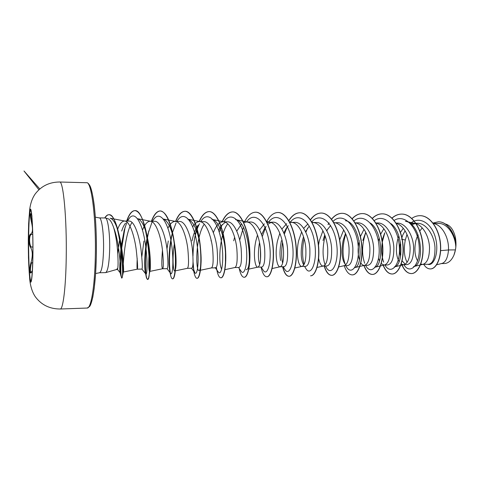 <?xml version="1.0" encoding="UTF-8"?>
<svg xmlns="http://www.w3.org/2000/svg" width="480" height="480" viewBox="0 0 480 480"><rect width="100%" height="100%" fill="white"/><g stroke="black" fill="none" stroke-linecap="round" stroke-linejoin="round"><path stroke-width="0.72" d="M30.924 281.226C29.562 280.398 28.458 259.386 28.614 239.64C28.788 222.348 29.448 212.484 30.594 210.06M28.374 239.64C28.458 223.344 29.364 209.814 30.468 210C31.788 209.232 33.078 230.7 32.88 252.21C32.646 270.444 31.95 280.14 30.798 281.28C29.4 281.676 28.212 260.064 28.374 239.64M31.878 271.434L31.758 271.662C29.694 276.144 29.136 268.512 31.032 262.446C32.814 255.924 32.682 250.938 30.618 247.5C29.592 245.928 29.07 243.378 29.04 239.85C29.112 236.406 29.67 234.462 30.714 234.018C32.826 232.794 33.024 228.654 31.314 221.598C29.778 214.092 29.892 211.92 31.656 215.082M31.032 262.446L31.59 262.77L31.08 264.564C30.162 269.22 30.186 271.878 31.14 272.526L32.358 270.558M30.714 234.018L31.242 234.492C30.216 234.906 29.664 236.718 29.592 239.922C29.622 243.198 30.144 245.568 31.152 247.026L30.618 247.5M31.014 213.756C30.6 214.296 30.732 216.204 31.398 219.48L31.884 221.412L31.314 221.598M121.092 247.266C119.718 262.812 119.406 271.326 120.162 272.802L117.576 269.502L117.774 268.248C118.254 265.23 118.158 259.092 117.486 249.822C116.796 241.674 115.554 234.372 113.766 227.922C111.918 222.36 109.926 219.264 107.79 218.64L105.384 217.974C107.892 218.028 110.124 234.258 109.656 250.272C109.14 263.832 107.802 271.284 105.636 272.622L99.546 272.748C101.688 271.806 103.014 264.33 103.53 250.314C103.986 233.874 101.736 217.356 99.294 217.902L95.346 217.164M117.774 268.248L116.442 269.526M441.078 263.58L441.9 263.478C445.596 262.362 447.804 257.85 448.506 249.954L455.424 249.894L455.808 247.236C455.4 235.2 447.354 223.122 438.576 223.44L433.248 223.398M440.646 250.638L448.506 249.954L448.494 247.41C448.212 236.508 441.792 225.114 433.998 223.65L433.338 223.518M420.66 264L422.382 264.378L428.55 264.276C432.972 263.514 435.114 257.928 434.976 247.506C434.298 235.326 426.132 222.93 417.288 223.278M417.954 234.444L415.926 240.354C414.18 248.916 414.744 255.78 417.606 260.952M422.382 264.378L423.138 264.288C427.356 262.824 429.48 257.238 429.516 247.542C429.156 236.46 422.784 224.898 415.11 223.488L410.43 223.542M400.422 242.31C399.522 247.542 399.564 252.264 400.56 256.476M402.114 260.802L405.144 264.204M401.244 263.988L403.422 264.702L406.89 264.642C411.342 263.862 413.598 258.198 413.652 247.65C413.226 235.302 405.63 222.792 397.302 223.122L396.108 223.11M398.82 235.992L397.452 240.402C395.67 249.36 396.222 256.428 399.12 261.612M403.422 264.702L404.088 264.618C408.126 263.19 410.13 257.544 410.1 247.674C409.662 236.7 403.656 225.192 396.324 223.446M381.264 263.682L384.03 265.026L387.576 264.966C391.794 264.192 393.888 258.462 393.864 247.782C393.354 235.308 385.872 222.606 377.772 222.972L375.846 222.96M379.242 237.996L378.378 241.32M378.564 258.408L379.5 260.964M384.03 265.026L384.606 264.96C388.458 263.568 390.33 257.85 390.222 247.806C389.7 236.364 383.448 224.442 376.05 223.152L376.05 223.152M360.852 262.986C361.872 264.57 362.982 265.356 364.188 265.356L367.818 265.296C371.79 264.528 373.716 258.738 373.602 247.92C372.99 235.254 365.688 222.474 357.786 222.822L355.134 222.858M359.22 240.702C357.708 248.148 357.774 254.514 359.418 259.8M364.188 265.356L364.68 265.302C368.328 263.952 370.062 258.168 369.876 247.95C369.264 236.31 363.09 224.208 355.842 222.984M345.51 233.43L343.146 240.54C341.25 250.614 341.718 258.228 344.55 263.376M347.604 265.626C351.318 264.846 353.07 258.99 352.854 248.064C352.134 235.284 345.054 222.318 337.338 222.66L335.166 222.81C342.246 223.968 348.33 236.262 349.038 248.088C349.308 258.492 347.73 264.348 344.298 265.656L347.604 265.638M323.286 266.046L326.91 265.986C330.348 265.206 331.914 259.278 331.602 248.208C330.792 235.26 323.838 222.12 316.398 222.504L312.078 222.486M322.926 230.82L319.338 240.6L318.51 245.226M318.654 258.48C319.65 263.388 321.138 265.914 323.1 266.052L323.436 266.01C326.634 264.756 328.056 258.828 327.69 248.232C326.886 236.208 320.904 223.722 314.01 222.63L312.552 222.474M303.522 236.73L302.46 240.642C300.45 252.024 300.87 260.136 303.72 264.978M301.968 266.406L305.718 266.34C308.874 265.554 310.242 259.56 309.828 248.358C308.898 235.224 302.166 221.97 294.96 222.342L289.806 222.408M301.638 231.888L298.674 240.648C295.686 253.386 298.302 266.742 301.818 266.406L302.088 266.376C305.034 265.164 306.282 259.17 305.82 248.382C304.914 236.148 299.04 223.476 292.344 222.45L291.018 222.312M281.406 240.69C279.864 248.346 279.612 254.958 280.638 260.526M279.834 233.238L277.53 240.702C274.554 253.59 276.876 267.102 280.026 266.772L284.016 266.706C286.878 265.908 288.042 259.842 287.514 248.508C286.47 235.254 279.966 221.796 273 222.174L267.018 222.432M280.026 266.772L280.23 266.754C282.906 265.59 283.968 259.518 283.404 248.538C282.384 236.094 276.642 223.218 270.162 222.264L268.956 222.144M259.494 242.472C257.976 252.072 258.036 259.392 259.686 264.426M257.502 234.966L255.882 240.756C252.924 253.794 254.928 267.474 257.694 267.15L261.786 267.078C264.324 266.292 265.278 260.154 264.636 248.664C263.46 235.218 257.166 221.592 250.5 222L246.36 221.97L243.69 222.576M257.694 267.15L257.844 267.132C260.232 266.022 261.096 259.878 260.424 248.694C259.284 236.034 253.686 222.954 247.434 222.078L246.36 221.97M224.94 269.67L234.81 267.534L239.004 267.462C241.212 266.658 241.932 260.448 241.17 248.826C239.874 235.2 233.82 221.43 227.436 221.826L223.194 221.79C219.27 222.078 215.994 225.708 213.366 232.674M234.912 267.522C236.994 266.466 237.642 260.244 236.85 248.856C235.59 235.974 230.154 222.684 224.154 221.886L223.194 221.79M215.154 267.582L215.652 267.858C217.506 267.048 217.992 260.76 217.098 248.988C215.682 235.206 209.874 221.256 203.79 221.646L199.44 221.61C196.992 221.67 194.742 223.422 192.696 226.86M215.652 267.858L211.416 267.924C213.162 266.922 213.582 260.622 212.664 249.018C211.272 235.914 206.022 222.408 200.286 221.694L199.44 221.61M191.436 268.122L191.706 268.254C193.194 267.462 193.428 261.096 192.396 249.156C190.818 235.152 185.298 221.034 179.544 221.46L175.08 221.424C172.428 221.532 170.034 223.806 167.91 228.252M191.706 268.26L187.326 268.332C188.724 267.39 188.898 261.006 187.848 249.186C186.318 235.854 181.26 222.126 175.812 221.496L175.08 221.424M168.276 240.972L166.98 248.85M167.04 268.626L167.142 268.668C168.24 267.864 168.21 261.414 167.04 249.33C165.324 235.17 160.086 220.842 154.668 221.274L150.09 221.232C147.21 221.424 144.678 224.406 142.488 230.178M162.462 250.062C161.532 261.594 161.586 267.822 162.618 268.746L162.63 268.746C163.65 267.864 163.56 261.402 162.372 249.36C160.692 235.788 155.856 221.838 150.72 221.292L150.09 221.232M143.94 241.038L141.828 256.746M147.246 237.33C144.072 252.876 144.336 270.93 145.596 273.75L141.942 269.094C142.632 268.284 142.32 261.756 141 249.504C139.146 235.17 134.178 220.638 129.144 221.076L124.44 221.04C121.914 221.196 119.646 223.926 117.642 229.236M137.202 258.564C136.908 265.35 136.944 268.884 137.298 269.172L137.298 269.172C137.91 268.356 137.55 261.81 136.206 249.54C134.37 235.722 129.774 221.538 124.968 221.088L124.44 221.04M422.232 227.91L419.814 231.024M415.806 223.362L411.51 224.772M405.108 230.832L402.78 234.996M403.272 228.276L400.452 232.416M384.576 233.22L382.032 240.438M383.874 228.732L380.658 234.204M365.778 232.272L362.802 240.486M364.026 229.284L360.408 236.568M343.716 229.968L339.696 239.862M330.624 225.564L327.054 230.094M324.762 234.882L323.034 240.588M309.27 226.068L305.538 231.678M307.938 223.92L303.654 228.336M288.264 225.72L286.278 228.282L283.83 232.968M286.692 223.68L281.898 229.056M270.972 222.48L267.87 224.28M265.098 227.454L261.588 234.624M264.354 223.854L259.614 229.968M241.47 224.1L236.778 231.144M234.612 237.216L233.718 240.81M225.306 222.246L221.058 225.894L218.58 230.19M211.158 240.21L211.014 240.87M198.144 225.168C195.45 228.948 193.41 234.198 192.012 240.918M125.538 223.182C124.05 224.964 122.766 227.586 121.692 231.048M455.904 245.94L455.256 236.832C453.396 229.608 450.198 225.348 445.668 224.07L445.284 223.974M119.358 241.098L117.768 253.614M455.424 249.894L453.942 255.12C451.53 260.508 448.356 263.31 444.42 263.526L441.516 263.574M401.808 238.056L402.846 234.852M410.34 223.44C419.574 215.352 432.066 223.548 435.612 238.374C439.362 253.182 433.524 266.532 427.794 264.288M411.696 218.466C414.36 216.594 417.15 215.664 420.066 215.682C429.834 215.652 438.726 228.462 440.25 242.844C441.882 257.256 436.344 269.004 430.326 268.926C427.8 268.902 425.598 267.378 423.714 264.36M432.978 223.044L438.33 221.802C447.804 221.496 455.904 235.02 455.808 247.182L455.808 247.236M420.144 215.682L420.222 215.682C429.99 215.652 438.888 228.462 440.412 242.844C442.044 257.256 436.506 269.004 430.482 268.926L430.404 268.926M438.408 221.808L438.48 221.808C447.534 221.544 455.454 233.868 455.91 245.706L455.808 247.182M401.508 239.196L405.312 240.03L406.992 234.396M124.968 221.088L110.166 218.214C113.148 218.994 115.83 223.434 118.212 231.534C123.27 248.622 124.002 273.024 123.426 272.01C122.466 272.238 123.984 235.296 131.808 222.768M150.72 221.292L137.532 218.7C141.15 219.756 144.222 225.18 146.748 234.972C150.708 250.23 150.954 269.322 149.886 271.14L149.658 271.434C148.716 270.81 148.518 265.11 149.046 254.328M175.812 221.496L162.972 218.94C167.478 220.446 171.042 227.172 173.664 239.13C176.46 251.982 176.514 266.058 175.398 269.73L174.69 270.978C173.178 271.47 172.038 257.646 174.426 243.324M200.286 221.694L187.776 219.174C193.434 221.406 197.478 229.794 199.914 244.332C201.306 254.436 201.516 262.074 200.556 267.246C200.148 269.328 199.668 270.426 199.104 270.54C195.552 271.902 195.252 237.336 204.228 224.184M224.154 221.886L211.962 219.402C218.778 220.164 224.778 237.69 225.45 252.756L225.45 261.498L225.45 252.756M221.682 269.172C218.184 264.168 219.282 234.732 227.706 223.842M247.434 222.078L235.56 219.624C249.06 220.86 252.762 270.222 246.15 269.676M345.372 220.692C361.314 222.708 364.29 267.222 354.366 267.672M370.398 223.062C383.61 232.062 383.202 266.856 374.538 267.306L384.606 264.96M390.924 223.614C404.022 233.058 403.182 266.34 394.266 266.94L404.088 264.618M415.11 223.488L405.39 221.268C422.334 223.722 424.956 265.59 413.55 266.574L423.138 264.288M407.094 262.338C404.148 256.59 403.554 249.15 405.312 240.03M99.294 217.902L105.384 217.974M400.686 243.99L400.788 255.012M403.902 264.69C409.794 275.058 420.336 265.476 419.196 246.792C418.32 228.144 404.982 213.3 394.158 220.422M384.792 232.794L382.302 242.052M382.212 242.646C381.228 250.176 381.714 256.668 383.658 262.122M384.966 265.008C390.606 275.628 400.788 265.566 399.342 246.402C398.154 227.262 384.744 212.694 374.25 220.632M365.838 232.38C361.944 243.924 361.56 254.226 364.692 263.292M365.598 265.338L365.838 265.776C371.328 276.12 380.874 265.044 378.96 245.526C377.298 226.02 363.936 212.172 353.892 220.932M345.726 233.928C342.354 245.616 342.18 255.738 345.204 264.3M346.452 266.904L345.786 265.668L346.452 266.904C351.858 276.456 360.51 263.904 358.008 244.182C355.746 224.46 342.552 211.752 333.06 221.34M327.642 229.158L326.868 230.904M325.146 235.926C322.404 247.272 322.38 256.914 325.068 264.858M325.53 266.01L326.55 267.948C331.8 276.72 339.558 262.668 336.498 242.766C333.66 222.846 320.67 211.38 311.736 221.88M307.632 228.096L305.85 232.35M304.074 238.584C302.112 248.622 302.13 257.208 304.11 264.348M305.574 268.05L306.108 268.932C311.124 276.876 317.952 261.456 314.436 241.464C311.13 221.442 298.494 211.116 290.106 222.366M287.118 227.094L284.322 234.216M282.498 242.34C281.364 250.302 281.4 257.25 282.606 263.184M284.61 269.07L285.096 269.844C289.74 276.858 295.602 260.682 291.936 240.834C288.456 220.95 276.546 211.014 268.572 222.15M266.016 226.242L262.266 236.688M260.418 248.67L260.52 260.022M263.064 270.036L263.496 270.696C267.726 276.804 272.652 259.896 268.854 240.186C265.23 220.428 254.04 210.894 246.486 221.97M243.45 227.352L239.676 240.03M240.912 270.936L241.296 271.5C245.022 276.63 249.024 259.38 245.262 239.922C241.65 220.422 231.342 210.84 224.166 221.358L223.854 221.796L224.166 221.358M222.27 224.43L219.192 232.104M218.124 271.776L218.454 272.244C221.622 276.408 224.748 259.086 221.112 239.946C217.602 220.764 208.254 210.858 201.462 220.482L200.664 221.622L201.462 220.482M199.476 223.656C196.86 228.87 194.988 235.296 193.854 242.94M192.912 264.132L193.62 269.388L194.952 272.94C197.538 276.174 199.836 258.822 196.326 239.994C192.93 221.118 184.506 210.906 178.134 219.63L177.45 220.578M176.058 222.924L172.518 232.446M172.248 233.472L171.246 237.852C168.426 251.604 168.618 267.348 170.076 272.094L170.766 273.588C172.746 275.91 174.264 258.546 170.88 240.018C167.58 221.448 160.05 210.972 154.134 218.838L153.486 219.702M151.968 222.282L148.044 233.706L147.282 237.168M145.854 274.188C147.222 275.634 148.002 258.282 144.744 240.06C141.558 221.79 134.88 211.074 129.45 218.07L127.524 221.064M126.996 222.132L124.302 229.908L121.308 245.562M121.086 276.432L120.162 272.802C121.11 274.032 119.808 243 113.766 227.922M401.628 264.228C404.106 270.342 407.328 273.462 411.294 273.582C418.248 273.642 424.356 259.968 422.634 243.852C421.026 227.742 411.66 214.02 401.76 214.092C398.232 214.086 394.938 215.442 391.884 218.154M383.148 265.296C385.488 271.008 388.458 273.912 392.064 274.008C398.7 274.068 404.502 260.232 402.744 243.924C401.088 227.622 391.944 213.75 382.296 213.834C378.702 213.846 375.36 215.346 372.288 218.334M363.846 265.338C366.048 271.29 368.898 274.326 372.384 274.446C378.678 274.524 384.168 260.538 382.374 244.032C380.682 227.532 371.772 213.492 362.406 213.582C358.686 213.594 355.266 215.298 352.14 218.688M344.22 265.692C346.29 271.704 348.966 274.77 352.248 274.89C358.188 274.974 363.348 260.826 361.512 244.122C359.772 227.418 351.114 213.216 342.03 213.312C338.19 213.348 334.686 215.298 331.524 219.156M328.86 223.056L328.02 224.61M324.144 266.034C326.058 272.112 328.56 275.22 331.638 275.346C337.2 275.448 342.012 261.132 340.134 244.224C338.352 227.316 329.958 212.94 321.186 213.042C317.202 213.102 313.614 215.34 310.41 219.774M288.876 220.74C292.122 215.514 295.836 212.862 300.018 212.772C308.472 212.658 316.584 227.208 318.414 244.326C320.334 261.45 315.882 275.922 310.716 275.814L310.536 275.814C315.702 275.928 320.148 261.45 318.228 244.326C316.398 227.208 308.286 212.658 299.838 212.766C295.698 212.85 292.02 215.46 288.792 220.59M282.576 266.73C284.178 272.958 286.296 276.15 288.93 276.294C293.676 276.42 297.732 261.762 295.77 244.422C293.886 227.082 286.074 212.358 277.968 212.484C273.654 212.616 269.88 215.682 266.64 221.682M261.06 267.09C262.482 273.396 264.396 276.63 266.79 276.786C271.098 276.93 274.746 262.104 272.736 244.542C270.804 226.98 263.316 212.07 255.57 212.196C251.25 212.352 247.506 215.73 244.332 222.318M239.214 268.452C240.462 274.218 242.094 277.158 244.104 277.284C247.956 277.434 251.166 262.422 249.108 244.632C247.122 226.842 239.964 211.752 232.596 211.896C228.552 212.058 225.024 215.4 222.006 221.922M216.366 267.228C217.41 274.08 218.904 277.602 220.848 277.8C224.214 277.974 226.974 262.788 224.868 244.764C222.828 226.74 216.03 211.446 209.064 211.59C205.266 211.752 201.942 215.094 199.086 221.622M192.948 263.766L193.824 271.542C194.688 275.988 195.75 278.256 197.01 278.328C199.86 278.508 202.134 263.118 199.974 244.854C197.874 226.59 191.454 211.11 184.92 211.278C181.362 211.446 178.236 214.83 175.542 221.43M171.534 235.746L170.844 239.814M170.682 240.912C168.864 256.356 168.864 267.912 170.682 275.58C171.252 277.758 171.876 278.856 172.554 278.868C174.864 279.078 176.634 263.502 174.42 244.992C172.266 226.482 166.242 210.792 160.164 210.954C156.852 211.128 153.93 214.56 151.398 221.244M147.636 235.494L147.312 237.312M147.282 237.516C144.42 254.382 144.876 273.336 146.556 278.1L147.462 279.426C152.67 281.706 147.594 208.506 134.742 210.624C131.7 210.81 129 214.29 126.648 221.052M124.05 230.868L121.578 247.272M121.368 249.498L121.266 250.62M121.446 277.86L121.638 278.052C124.914 279.66 119.538 212.328 108.84 214.746C107.49 214.644 106.128 215.712 104.748 217.956M401.826 264.33C404.298 270.378 407.508 273.462 411.45 273.582C418.41 273.636 424.518 259.962 422.802 243.852C421.194 227.742 411.828 214.02 401.922 214.092C398.358 214.092 395.04 215.472 391.962 218.226M383.292 265.266C385.632 270.99 388.614 273.906 392.226 274.008C398.862 274.062 404.67 260.232 402.912 243.924C401.256 227.622 392.106 213.756 382.464 213.84C378.828 213.852 375.462 215.376 372.366 218.418M364.014 265.356C366.222 271.296 369.066 274.326 372.546 274.44C378.846 274.518 384.342 260.532 382.548 244.032C380.856 227.532 371.946 213.498 362.574 213.582C358.818 213.6 355.368 215.334 352.224 218.778M352.338 274.89L352.422 274.89C358.362 274.974 363.522 260.82 361.686 244.122C359.946 227.418 351.288 213.222 342.204 213.318C338.322 213.354 334.788 215.334 331.608 219.258M329.118 222.9L328.29 224.418M324.312 266.028C326.232 272.106 328.734 275.214 331.812 275.346C337.374 275.442 342.192 261.132 340.314 244.224C338.532 227.316 330.138 212.94 321.36 213.048C317.34 213.102 313.716 215.388 310.5 219.894M282.756 266.73C284.358 272.958 286.476 276.144 289.11 276.288C293.862 276.414 297.924 261.756 295.956 244.422C294.078 227.082 286.26 212.364 278.148 212.484L278.058 212.484M266.88 276.78L266.976 276.78C271.29 276.924 274.938 262.104 272.928 244.542C271.002 226.98 263.508 212.07 255.756 212.196L255.66 212.196M244.2 277.284L244.296 277.284C248.148 277.434 251.37 262.422 249.306 244.632C247.32 226.842 240.162 211.752 232.794 211.896C228.756 212.058 225.228 215.388 222.216 221.874M220.944 277.794L221.046 277.8C224.412 277.974 227.178 262.782 225.072 244.764C223.032 226.74 216.228 211.452 209.268 211.59C205.47 211.752 202.14 215.094 199.284 221.61M197.67 225.822C194.724 235.236 193.17 245.286 192.996 255.978M193.05 261.93L193.776 270.09M197.112 278.322L197.214 278.328C198.57 278.226 199.656 275.484 200.454 270.084C201.396 263.142 201.27 254.43 200.076 243.948C197.94 226.026 191.532 210.906 185.124 211.278C181.566 211.452 178.434 214.836 175.74 221.43M171.894 234.9C169.326 250.26 168.81 262.92 170.34 272.874M172.656 278.862L172.758 278.868C173.466 278.844 174.096 277.596 174.648 275.124C176.214 268.338 176.166 250.926 173.202 235.74C170.052 220.116 165.78 211.854 160.368 210.96C157.056 211.134 154.134 214.56 151.602 221.244M148.782 230.88L147.432 237.828M147.384 238.122C144.066 258.066 145.518 279.852 147.678 279.42L148.584 277.962C150.39 272.862 150.156 248.064 145.698 229.722C142.716 217.482 139.134 211.116 134.958 210.63C131.91 210.816 129.21 214.29 126.858 221.058M125.106 227.118L121.704 248.094M121.482 250.518C120.504 267.486 120.624 276.66 121.854 278.046L122.04 277.86C123.444 276.456 122.718 246.45 117.366 228.126C114.864 219.432 112.092 214.974 109.056 214.752C107.712 214.644 106.344 215.712 104.964 217.956M453.942 255.12C456.12 249.402 456.558 243.306 455.256 236.832M32.898 247.014L31.152 247.026M32.952 252.378C32.808 272.694 31.5 285.846 30.288 281.262C29.076 276.978 28.206 257.73 28.326 239.502C28.434 221.232 29.526 206.874 30.78 209.424C32.028 211.668 33.108 232.11 32.952 252.378M66.228 257.616C65.814 287.79 63.024 309.552 60.198 309.006C49.62 309 41.286 304.866 35.202 296.598C32.256 292.104 30.426 286.332 29.712 279.294L28.476 257.844L28.296 239.376L28.638 223.734L29.676 209.616C30.54 203.022 32.46 197.694 35.442 193.638C41.49 185.946 49.548 182.07 59.616 182.01C63.264 180.444 66.918 218.598 66.228 257.616M86.658 182.724C87.54 182.466 88.704 183.624 90.144 186.204C92.286 191.55 93.852 201.438 94.512 207.99C96.036 222.648 96.636 239.022 96.306 257.106L95.568 274.098L94.194 288.528L92.844 296.91C90.798 305.574 90.072 305.658 89.634 306.48L87.234 308.04C90.972 308.544 94.698 287.052 95.292 257.31C96.27 218.856 91.494 181.23 86.658 182.724L59.616 182.01M88.896 306.75C92.412 305.268 95.73 284.616 96.294 257.142M96.294 257.076C97.206 221.166 92.952 185.196 88.338 184.002M32.724 234.492L31.242 234.492M32.694 262.752L31.59 262.77M87.234 308.04L60.198 309.006M116.604 269.502L105.636 272.622M167.142 268.674L162.618 268.746L149.658 271.434M141.942 269.094L137.298 269.172L123.426 272.016L122.04 277.86M417.288 223.272L412.962 223.242M436.674 264.744L441.9 263.478M117.576 269.502L116.538 269.52M175.224 270.87L187.326 268.332M200.43 270.258L211.416 267.924M248.838 269.094L257.844 267.132M266.55 221.508L270.162 222.264M272.148 268.53L280.23 266.754M289.506 221.85L292.344 222.45M294.888 267.984L302.088 266.376M311.91 222.18L314.01 222.63M317.082 267.444L323.436 266.01M333.768 222.504L335.166 222.81M338.742 266.922L344.298 265.656M354.366 267.684L364.68 265.302M433.314 223.488L433.998 223.65M170.076 272.094L170.682 275.58M145.596 273.75L146.556 278.1M365.838 265.776L365.616 265.332M326.55 267.948L325.44 266.01M306.108 268.932L304.554 266.364M285.096 269.844L283.122 266.724M263.496 270.696L261.126 267.09M241.296 271.5L238.542 267.474M218.454 272.244L215.352 267.858M194.952 272.94L191.538 268.26M178.134 219.63L176.82 221.436M170.766 273.588L167.07 268.674M154.134 218.838L152.328 221.25M129.45 218.07L127.164 221.058M118.212 231.534L117.366 228.126M146.748 234.972L145.698 229.722M149.886 271.14L148.584 277.962M173.664 239.13L173.202 235.74M175.398 269.73L174.648 275.124M199.914 244.332L200.076 243.948M200.556 267.246L200.454 270.084M99.546 272.748L95.604 273.522M38.904 189.738L24 170.994L39.78 188.952M30.99 213.72L32.01 216.024"/></g></svg>
